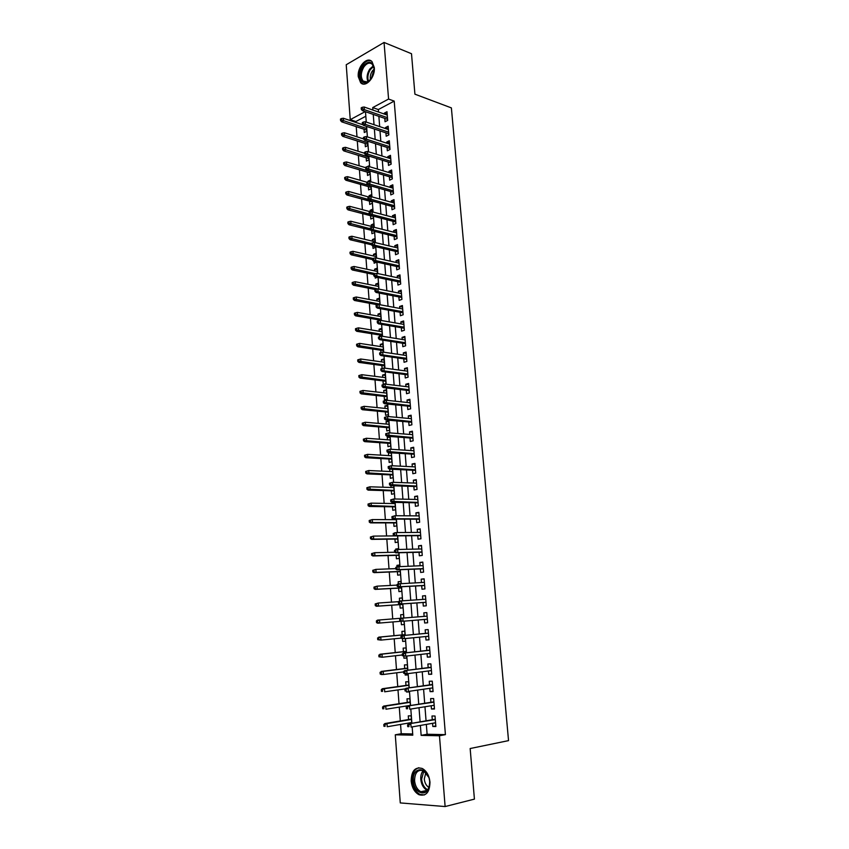 <?xml version="1.0" encoding="UTF-8"?>
<svg xmlns="http://www.w3.org/2000/svg" width="849" height="849" viewBox="0 0 849 849"><rect width="100%" height="100%" fill="white"/><g stroke="black" fill="none" stroke-linecap="round" stroke-linejoin="round"><path stroke-width="1.27" d="M374.292 67.517C375.407 77.376 365.473 88.211 360.613 82.661L358.267 76.686C357.164 66.944 367.033 55.97 372 61.637L374.292 67.517M429.976 782.12C429.711 792.329 426.049 796.532 418.982 794.717C414.535 792.202 411.924 787.628 411.171 780.974C411.447 770.743 415.15 766.583 422.303 768.504C426.644 771.009 429.201 775.551 429.976 782.12M365.823 116.228L355.858 121.534L350.244 119.656L346.222 64.747L384.056 42.45L411.5 53.72L414.917 94.175L451.381 107.897L508.54 740.625L470.155 748.531L474.421 799.121L445.12 806.55L400.272 802.921L395.284 734.799L412.794 735.181L412.168 726.903M400.558 724.441L401.248 733.727L395.284 734.799M355.858 121.534L355.922 122.447M356.23 126.65L356.983 136.806M357.302 140.976L358.055 151.239M358.363 155.378L359.127 165.735M359.435 169.842L360.209 180.306M360.517 184.371L361.303 194.941M361.6 198.984L362.385 209.65M362.682 213.661L363.489 224.433M363.775 228.402L364.582 239.28M364.879 243.228L365.696 254.212M365.983 258.117L366.8 269.207M367.086 273.081L367.925 284.288M368.201 288.119L369.05 299.432M369.326 303.231L370.175 314.65M370.451 318.417L371.31 329.953M371.586 333.689L372.446 345.331M372.722 349.024L373.592 360.783M373.868 364.433L374.749 376.309M375.014 379.928L375.905 391.909M376.171 395.496L377.062 407.594M377.327 411.139L378.229 423.364M378.495 426.867L379.407 439.198M379.662 442.669L380.585 455.128M380.84 458.556L381.774 471.131M382.029 474.517L382.963 487.22M383.217 490.563L384.162 503.383M384.406 506.694L385.372 519.63M385.616 522.899L386.582 535.963M386.826 539.189L387.802 552.381M388.035 555.564L389.022 568.883M389.256 572.024L390.253 585.47M390.476 588.569L391.485 602.143M391.718 605.199L392.726 618.9M392.96 621.935L393.978 635.689M394.201 638.788L395.231 652.563M395.464 655.746L396.483 669.521M396.727 672.779L397.746 686.576M397.99 689.908L399.019 703.715M399.274 707.132L400.293 720.95M384.777 118.404L385.043 121.757L387.685 120.388L386.995 111.707L384.353 113.108L384.438 114.084M385.924 132.879L386.189 136.243L388.842 134.906L388.152 126.183L385.499 127.552L385.584 128.602M387.07 147.429L387.335 150.804L389.999 149.488L389.309 140.732L386.645 142.059L386.73 143.184M388.226 162.053L388.492 165.428L391.166 164.154L390.466 155.346L387.791 156.651L387.887 157.84M389.383 176.741L389.649 180.137L392.334 178.884L391.633 170.033L388.959 171.307L389.054 172.57M390.551 191.513L390.816 194.899L393.512 193.689L392.811 184.795L390.116 186.037L390.222 187.364M391.729 206.349L391.994 209.745L394.7 208.557L393.989 199.632L391.293 200.831L391.4 202.242M392.907 221.26L393.172 224.667L395.889 223.51L395.167 214.532L392.461 215.71L392.578 217.185M394.085 236.245L394.361 239.651L397.077 238.537L396.366 229.506L393.649 230.652L393.766 232.202M395.273 251.304L395.549 254.721L398.277 253.628L397.555 244.565L394.827 245.669L394.965 247.303M396.472 266.437L396.738 269.855L399.486 268.804L398.765 259.688L396.027 260.77L396.154 262.468M397.672 281.645L397.948 285.073L400.696 284.054L399.964 274.896L397.226 275.936L397.364 277.719M398.881 296.927L399.157 300.366L401.917 299.379L401.184 290.178L398.425 291.175L398.574 293.032M400.091 312.283L400.367 315.732L403.137 314.777L402.405 305.523L399.635 306.5L399.794 308.431M401.312 327.725L401.588 331.174L404.368 330.261L403.636 320.964L400.855 321.898L401.015 323.915M402.543 343.24L402.819 346.689L405.61 345.808L404.867 336.469L402.076 337.371L402.246 339.462M403.774 358.83L404.05 362.29L406.851 361.451L406.098 352.059L403.307 352.919L403.477 355.094M405.015 374.505L405.281 377.975L408.093 377.158L407.35 367.723L404.538 368.551L404.718 370.811M406.257 390.253L406.533 393.724L409.356 392.96L408.602 383.472L405.78 384.268L405.971 386.592M407.509 406.087L407.785 409.568L410.619 408.825L409.855 399.295L407.032 400.049L407.223 402.468M408.762 421.995L409.038 425.476L411.882 424.787L411.118 415.203L408.284 415.925L408.486 418.419M410.025 437.988L410.3 441.48L413.155 440.822L412.391 431.186L409.547 431.876L409.749 434.455M411.298 454.066L411.574 457.558L414.439 456.942L413.665 447.253L410.81 447.901L411.022 450.564M412.572 470.219L412.847 473.721L415.723 473.137L414.949 463.405L412.083 464.01L412.306 466.77M413.856 486.456L414.132 489.969L417.018 489.427L416.243 479.643L413.367 480.216L413.59 483.049M415.15 502.778L415.426 506.301L418.324 505.792L417.538 495.965L414.652 496.495L414.885 499.414M416.445 519.185L416.721 522.708L419.629 522.241L418.844 512.361L415.946 512.849L416.18 515.863M417.75 535.677L418.026 539.211L420.945 538.786L420.159 528.853L417.241 529.298L417.485 532.408M419.056 552.264L419.342 555.798L422.261 555.405L421.475 545.419L418.546 545.833L418.801 549.027M420.372 568.926L420.658 572.459L423.598 572.12L422.791 562.08L419.862 562.452L420.128 565.731M421.698 585.672L421.985 589.217L424.924 588.919L424.129 578.827L421.189 579.156L421.454 582.531M423.025 602.514L423.311 606.069L426.272 605.804L425.466 595.658L422.515 595.945L422.781 599.415M424.373 619.452L424.649 622.996L427.62 622.784L426.814 612.585L423.842 612.829L424.129 616.385M425.72 636.538L425.996 640.019L428.978 639.849L428.161 629.597L425.19 629.799L425.466 633.386M427.079 653.698L427.344 657.137L430.337 656.999L429.52 646.694L426.538 646.853L426.824 650.472M428.437 670.965L428.703 674.339L431.716 674.244L430.889 663.886L427.885 664.003L428.183 667.654M429.806 688.316L430.072 691.627L433.086 691.585L432.258 681.174L429.254 681.248L429.541 684.931M431.186 705.763L431.451 709.021L434.476 709.011L433.637 698.547L430.623 698.578L430.91 702.293M411.754 723.306L411.192 715.887L408.284 715.877L408.56 719.538M408.815 723.008L408.878 723.804M410.407 705.53L409.897 698.769L406.989 698.801L407.265 702.441M409.345 691.574L406.48 691.999L406.438 691.457M409.069 687.839L408.602 681.747L405.716 681.811L405.981 685.419M408.061 674.668L405.206 675.051L405.111 673.798M407.732 670.254L407.318 664.809L404.442 664.916L404.708 668.492M406.788 657.858L403.933 658.187L403.784 656.235M406.406 652.754L406.045 647.957L403.169 648.105L403.434 651.661M405.525 641.122L402.67 641.409L402.468 638.766M405.079 635.349L404.771 631.189L401.906 631.391L402.171 634.903M404.007 621.16L404.262 624.514L401.407 624.726L401.153 621.394M376.394 620.916L376.51 622.614L377.656 622.529L377.529 620.821L376.394 620.916L377.476 620.141L403.763 618.008L403.498 614.517L400.654 614.75L400.919 618.242M402.256 598.014L399.401 598.195L399.614 601.007M399.89 604.637L400.155 608.117L402.999 607.863L402.702 603.915M401.004 581.586L398.16 581.735L398.319 583.825M398.648 588.124L398.913 591.604L401.747 591.307L401.397 586.776M399.762 565.243L396.929 565.349L397.035 566.739M397.406 571.695L397.672 575.166L400.495 574.837L400.102 569.721M398.531 548.985L395.698 549.048L395.751 549.749M396.175 555.352L396.441 558.812L399.253 558.44L398.818 552.752M394.594 532.822L397.29 532.546M394.944 539.094L395.209 542.553L398.011 542.14L397.534 535.878M393.437 519.089L393.48 519.662M393.724 522.91L393.989 526.359L396.78 525.913L396.26 519.1M392.174 502.353L392.27 503.531M392.514 506.811L392.779 510.26L395.56 509.771L394.997 502.406M390.922 485.702L391.06 487.475M391.304 490.796L391.569 494.235L394.339 493.715L393.734 485.798M389.67 469.136L389.85 471.492M390.105 474.867L390.36 478.295L393.129 477.732L392.482 469.274M391.262 453.122L388.449 452.952L388.651 455.605M388.906 459.001L389.171 462.429L391.92 461.835L391.24 452.835M390.073 437.426L387.271 437.224L387.462 439.782M387.717 443.231L387.982 446.648L390.72 446.012L389.999 436.566L387.271 437.224M388.884 421.804L386.083 421.56L386.274 424.044M386.539 427.535L386.794 430.952L389.532 430.273L388.81 420.871L386.083 421.56M387.706 406.268L384.915 405.981L385.096 408.39M385.361 411.914L385.616 415.32L388.343 414.609L387.632 405.249L384.915 405.981M386.528 390.795L383.737 390.476L383.918 392.811M384.183 396.366L384.438 399.773L387.155 399.03L386.454 389.712L383.737 390.476M385.361 375.407L382.581 375.056L382.75 377.306M383.016 380.904L383.27 384.3L385.977 383.525L385.276 374.26L382.581 375.056M384.204 360.093L381.424 359.711L381.583 361.886M381.859 365.516L382.092 368.562M383.048 344.853L380.267 344.429L380.426 346.53M380.702 350.202L380.883 352.558M381.901 329.688L379.121 329.232L379.28 331.259M379.556 334.962L379.683 336.639M380.755 314.597L377.985 314.109L378.134 316.061M378.41 319.797L378.484 320.805M379.609 299.58L376.85 299.06L376.988 300.939M378.484 284.638L375.714 284.075L375.852 285.88M376.351 292.512L377.349 292.703M377.349 269.77L374.589 269.175L374.727 270.905M375.184 276.933L375.269 278.111L377.211 277.358M376.224 254.965L373.475 254.339L373.602 256.005M374.006 261.45L374.144 263.232L376.765 262.054M375.109 240.246L372.361 239.577L372.478 241.169M372.849 246.03L373.029 248.428L375.651 247.346L375.598 246.677M373.995 225.579L371.257 224.889L371.363 226.407M371.692 230.705L371.915 233.698L374.526 232.584L374.441 231.384M372.891 210.998L370.153 210.276L370.26 211.719M370.557 215.71L370.811 219.031L373.411 217.896L373.284 216.155M371.788 196.48L369.05 195.726L369.145 196.947M369.464 201.117L369.708 204.439L372.308 203.272L372.138 201.011M369.156 181.59L367.967 181.24L368.01 181.813M368.37 186.6L368.615 189.921L371.204 188.722L370.992 185.931L347.761 179.33L345.904 180.232L371.098 187.385M367.277 172.156L367.521 175.467L370.1 174.236L369.856 170.936M366.195 157.787L366.439 161.087L369.007 159.824L368.721 156.014M365.112 143.47L365.367 146.771L367.925 145.476L367.596 141.157M401.248 733.727L412.699 733.961M406.48 691.999L409.377 691.956L409.324 691.298M405.206 675.051L408.093 674.955L407.987 673.618M403.933 658.187L406.809 658.06L406.65 656.044M402.67 641.409L405.535 641.239L405.323 638.554M404.262 624.514L401.407 624.726M403.498 614.517L400.654 614.75M402.458 600.763L402.246 597.919L399.401 598.195M401.153 583.571L400.993 581.416L398.16 581.735M399.858 566.474L399.741 564.988L396.929 565.349M398.574 549.462L398.51 548.656L395.698 549.048M389.468 452.729L388.449 452.952M384.671 368.137L384.109 358.872L381.424 359.711M383.599 352.186L382.952 343.569L380.267 344.429M382.4 336.289L381.795 328.33L379.121 329.232M381.201 320.476L380.649 313.175L377.985 314.109M380.002 304.749L379.503 298.084L376.85 299.06M378.813 289.095L378.357 283.078L375.714 284.075M377.635 273.527L377.232 268.135L374.589 269.175M376.457 258.032L376.096 253.278L373.475 254.339M375.29 242.612L374.982 238.484L372.361 239.577M374.133 227.277L373.857 223.765L371.257 224.889M372.966 212.017L372.753 209.109L370.153 210.276M371.82 196.83L371.639 194.527L369.05 195.726M370.673 181.728L370.546 180.02L367.967 181.24M369.538 166.691L369.453 165.576L367.15 166.701M368.402 151.738L367.723 151.525M364.041 129.228L364.285 132.529L366.842 131.202L366.471 126.384M426.336 724.399L427.111 734.258L445.417 734.64L394.201 101.105L378.346 109.553L378.537 112.026M378.877 116.355L379.673 126.607M380.012 130.905L380.819 141.263M381.148 145.529L381.965 155.983M382.294 160.217L383.122 170.787M383.451 174.979L384.279 185.655M384.608 189.815L385.446 200.597M385.775 204.726L386.624 215.614M386.942 219.711L387.802 230.705M388.12 234.77L388.98 245.881M389.298 249.893L390.169 261.121M390.487 265.1L391.368 276.445M391.676 280.393L392.567 291.844M392.875 295.749L393.777 307.317M394.085 311.19L394.997 322.864M395.294 326.706L396.218 338.496M396.504 342.296L397.438 354.213M397.735 357.97L398.669 370.005M398.966 373.719L399.911 385.871M400.197 389.553L401.153 401.821M401.439 405.461L402.405 417.857M402.691 421.454L403.668 433.977M403.944 437.532L404.931 450.182M405.206 453.695L406.204 466.462M406.469 469.932L407.478 482.826M407.743 486.254L408.762 499.286M409.027 502.672L410.056 515.821M410.311 519.163L411.351 532.45M411.606 535.74L412.656 549.154M412.911 552.412L413.972 565.954M414.216 569.17L415.288 582.849M415.532 586.012L416.615 599.829M416.859 602.939L417.941 616.883M418.186 619.972L419.279 633.98M419.523 637.143L420.616 651.162M420.871 654.409L421.964 668.439M422.229 671.771L423.322 685.812M423.587 689.218L424.691 703.269M424.956 706.761L426.06 720.822M432.576 723.295L432.831 726.489L435.866 726.532L435.028 716.015L431.992 715.994L432.29 719.74M384.056 42.45L388.577 99.057L372.722 107.579L372.913 110.062M394.201 101.105L388.577 99.057M445.417 734.64L439.464 735.765L445.12 806.55M420.382 725.46L421.146 735.361L439.464 735.765M373.242 114.413L374.038 124.707M374.377 129.027L375.173 139.427M375.502 143.704L376.319 154.221M376.648 158.466L377.465 169.078M377.794 173.292L378.612 184.021M378.941 188.202L379.779 199.027M380.097 203.176L380.936 214.118M381.254 218.225L382.103 229.283M382.421 233.358L383.281 244.523M383.599 248.555L384.47 259.836M384.777 263.837L385.648 275.225M385.955 279.194L386.847 290.698M387.144 294.624L388.046 306.245M388.343 310.14L389.256 321.877M389.553 325.729L390.466 337.584M390.752 341.394L391.676 353.364M391.973 357.142L392.907 369.23M393.193 372.966L394.138 385.181M394.424 388.874L395.369 401.216M395.655 404.867L396.61 417.326M396.897 420.945L397.863 433.521M398.139 437.097L399.115 449.8M399.391 453.334L400.378 466.165M400.654 469.656L401.651 482.625M401.917 486.063L402.925 499.159M403.19 502.555L404.209 515.778M404.464 519.132L405.504 532.493M405.758 535.804L406.798 549.282M407.042 552.55L408.093 566.177M408.348 569.392L409.409 583.146M409.653 586.33L410.725 600.211M410.969 603.342L412.052 617.372M412.285 620.47L413.367 634.553M413.622 637.737L414.705 651.83M414.959 655.088L416.042 669.192M416.307 672.535L417.39 686.65M417.655 690.088L418.748 704.214M419.013 707.726L420.106 721.862M365.197 111.622L350.244 119.656M411.892 723.284L410.81 709.042M410.545 705.508L409.462 691.277M409.197 687.817L408.125 673.597M407.87 670.232L406.788 656.022M406.533 652.732L405.461 638.544M405.217 635.339L404.145 621.15M403.901 618.03L402.829 603.904M402.596 600.752L401.535 586.765M401.29 583.56L400.24 569.711M399.996 566.463L398.956 552.752M398.701 549.462L397.672 535.878M397.417 532.546L396.398 519.1M396.143 515.714L395.135 502.406M394.87 498.979L393.872 485.798M393.607 482.328L392.62 469.274M392.355 465.761L391.368 452.846M391.102 449.291L390.126 436.492M389.861 432.894L388.895 420.223M388.619 416.594L387.664 404.05M387.388 400.367L386.444 387.951M386.168 384.226L385.234 371.936M384.947 368.169L384.024 355.996M383.737 352.197L382.814 340.152M382.528 336.31L381.626 324.382M381.328 320.498L380.437 308.686M380.14 304.77L379.248 293.075M378.951 289.116L378.07 277.538M377.763 273.548L376.892 262.086M376.595 258.064L375.725 246.709M375.417 242.644L374.568 231.416M374.26 227.309L373.411 216.187M373.104 212.048L372.265 201.043M371.947 196.872L371.119 185.973M370.801 181.76L369.984 170.978M369.665 166.733L368.848 156.057M368.53 151.78L367.723 141.199M367.394 136.891L366.598 126.427M366.269 122.086L365.484 111.728M427.111 734.258L421.146 735.361M378.346 109.553L372.722 107.579M435.824 725.959L432.831 726.489M434.433 708.522L431.451 709.021M433.054 691.192L430.072 691.627M431.685 673.936L428.703 674.339M430.326 656.786L427.344 657.137M428.968 639.721L425.996 640.019M427.62 622.741L424.649 622.996M426.814 612.596L423.842 612.829M425.476 595.765L422.515 595.945M424.139 579.018L421.189 579.156M422.813 562.356L419.862 562.452M421.497 545.78L418.546 545.833M420.191 529.288L417.241 529.298M418.886 512.881L415.946 512.849M417.591 496.559L414.652 496.495M416.297 480.322L413.367 480.216M415.012 464.17L412.083 464.01M413.739 448.102L410.81 447.901M412.465 432.109L409.547 431.876M411.203 416.201L408.284 415.925M409.94 400.367L407.032 400.049M408.687 384.618L405.78 384.268M407.446 368.944L404.538 368.551M406.204 353.354L403.307 352.919M404.973 337.838L402.076 337.371M403.742 322.408L400.855 321.898M402.522 307.041L399.635 306.5M401.312 291.759L398.425 291.175M400.102 276.551L397.226 275.936M398.903 261.418L396.027 260.77M397.703 246.359L394.827 245.669M396.515 231.374L393.649 230.652M395.326 216.463L392.461 215.71M394.148 201.627L391.293 200.831M392.97 186.854L390.116 186.037M391.803 172.167L388.959 171.307M390.646 157.543L387.791 156.651M389.489 142.993L386.645 142.059M388.333 128.507L385.499 127.552M387.186 114.095L384.353 113.108M435.282 719.22L408.656 723.847L435.314 719.612M408.804 724.866L407.594 724.844L407.722 726.638L408.942 726.659L408.804 724.866L410.842 723.868L411.086 727.094L435.569 722.775M408.942 726.659L407.722 726.638M408.656 723.847L407.594 724.844M383.812 724.537L383.939 726.298L385.106 726.309L384.979 724.558L383.812 724.537L384.905 723.56L386.995 723.581L387.229 726.744L411.691 722.51M385.106 726.309L383.939 726.298M384.979 724.558L386.995 723.581L411.457 719.421M384.905 723.56L411.436 719.05M429.658 781.823C431.196 797.391 414.068 796.065 413.378 780.836C411.776 765.586 428.777 766.35 429.658 781.823M428.681 777.206L423.481 770.743C417.761 769.226 414.79 772.548 414.567 780.73C415.182 786.047 417.262 789.719 420.828 791.724C426.378 793.189 429.329 789.931 429.658 781.95M428.957 787.447C426.294 785.813 424.744 782.99 424.288 779L425.869 772.537M418.875 767.719C414.227 769.226 411.998 773.566 412.19 780.762C412.943 787.363 415.532 791.915 419.958 794.409L424.468 794.929M371.236 78.798L366.864 82.502C360.507 85.187 357.779 73.396 363.043 66.211C368.816 60.099 372.509 61.075 374.133 69.151L371.236 78.798M374.112 68.705L372.297 64.291C369.644 62.168 366.842 63.038 363.903 66.891C360.698 72.568 360.454 77.301 363.17 81.111L367.447 81.96L370.238 80.071M370.482 79.785C369.888 76.813 370.493 73.895 372.308 71.029L374.122 69.087M371.045 60.873C368.052 60.024 365.187 61.499 362.438 65.288C358.458 72.335 358.172 78.214 361.547 82.926L363.192 84.009M433.903 701.815L407.318 706.018L433.924 702.144M407.456 706.973L406.247 706.984L406.384 708.766L407.594 708.756L407.456 706.973L409.494 706.007L409.738 709.212L434.179 705.275M407.594 708.756L406.384 708.766M407.318 706.018L406.247 706.984M432.523 684.496L405.981 688.284L432.544 684.761M406.119 689.186L404.909 689.208L405.047 690.98L406.247 690.959L406.119 689.186L408.146 688.242L408.39 691.426L432.799 687.881M406.247 690.959L405.047 690.98M405.981 688.284L404.909 689.208M431.154 667.272L404.644 670.636L431.175 667.473M404.782 671.495L403.583 671.527L403.71 673.299L404.909 673.257L404.782 671.495L406.809 670.572L407.053 673.745L431.419 670.572M404.909 673.257L407.053 673.745L403.71 673.299M404.644 670.636L403.583 671.527M429.796 650.143L403.328 653.093L429.806 650.27M403.455 653.889L402.256 653.953L402.394 655.704L403.583 655.651L403.455 653.889L405.482 652.987L405.716 656.15L430.05 653.359M403.583 655.651L405.716 656.15L402.394 655.704M403.328 653.093L402.256 653.953M382.559 707.037L382.687 708.788L383.844 708.788L383.716 707.037L382.559 707.037L383.652 706.092L385.733 706.092L385.966 709.233L410.396 705.37M383.844 708.788L382.687 708.788M383.716 707.037L385.733 706.092L410.163 702.303M383.652 706.092L410.141 701.996M381.307 689.632L381.434 691.373L382.591 691.351L382.464 689.611L381.307 689.632L382.4 688.719L384.48 688.677L384.703 691.808L405.302 688.868M382.591 691.351L381.434 691.373M382.464 689.611L384.48 688.677L408.868 685.27M382.4 688.719L408.847 685.026M380.076 672.312L380.193 674.042L381.35 674.01L381.222 672.281L380.076 672.312L383.239 671.368L383.461 674.477L403.604 671.899M381.35 674.01L383.461 674.477L381.381 674.541L380.193 674.042M381.222 672.281L383.239 671.368L407.584 668.322M381.159 671.442L407.573 668.142M378.834 655.088L378.962 656.808L380.108 656.755L379.991 655.035L378.834 655.088L381.997 654.144L382.22 657.243L402.33 654.961M380.108 656.755L382.22 657.243L378.962 656.808M379.991 655.035L381.997 654.144L406.31 651.459M379.928 654.25L406.3 651.342M428.437 633.099L402.012 635.646L428.448 633.163M402.139 636.389L400.94 636.463L401.078 638.215L402.267 638.14L402.139 636.389L404.156 635.508L404.389 638.65L428.692 636.241M402.267 638.14L404.389 638.65L401.078 638.215M402.012 635.646L400.94 636.463M377.614 637.96L377.731 639.668L378.877 639.594L378.76 637.886L377.614 637.96L380.755 637.015L380.978 640.093L401.068 638.119M378.877 639.594L380.978 640.093L377.731 639.668M378.76 637.886L380.755 637.015L405.037 634.691M378.696 637.153L405.026 634.628M400.824 618.985L399.635 619.07L399.762 620.81L400.951 620.715L400.824 618.985L402.84 618.114L427.089 616.151L400.696 618.284L402.84 618.114L403.073 621.245L427.334 619.208M400.951 620.715L403.073 621.245L399.762 620.81M400.696 618.284L399.635 619.07M377.529 620.821L379.535 619.972L379.747 623.039L400.696 621.277M377.656 622.529L379.747 623.039L377.699 623.198L376.51 622.614M377.476 620.141L403.763 618.008M398.33 601.771L398.468 603.501L399.646 603.395L399.518 601.665L398.33 601.771L399.401 601.028L425.752 599.224M399.518 601.665L401.524 600.827L401.768 603.926L399.635 604.127L425.996 602.312M399.646 603.395L401.768 603.926L425.986 602.259M398.468 603.501L399.635 604.127M375.173 603.957L375.3 605.645L376.436 605.539L376.309 603.851L375.173 603.957L378.304 603.023L378.527 606.069L376.478 606.26L402.734 604.435M376.436 605.539L378.527 606.069L402.734 604.392M376.309 603.851L378.304 603.023L398.468 601.676M376.478 606.26L375.3 605.645M397.035 584.568L397.173 586.288L398.351 586.16L398.213 584.441L397.035 584.568L398.107 583.847L424.404 582.382M398.213 584.441L400.229 583.613L400.463 586.712L398.34 586.935L424.659 585.513M398.351 586.16L400.463 586.712L424.649 585.407M397.173 586.288L398.34 586.935M373.974 587.094L374.091 588.771L375.226 588.654L375.099 586.967L373.974 587.094L377.094 586.16L377.306 589.185L375.269 589.408L401.492 587.964M375.226 588.654L377.306 589.185L401.481 587.858M375.099 586.967L377.094 586.16L397.077 585.11M375.269 589.408L374.091 588.771M395.751 567.45L395.878 569.159L397.056 569.01L396.929 567.302L395.751 567.45L396.812 566.771L423.078 565.625M396.929 567.302L398.934 566.506L399.168 569.583L397.045 569.838L423.333 568.809M397.056 569.01L399.168 569.583L423.322 568.639M395.878 569.159L397.045 569.838M372.764 570.316L372.891 571.982L374.016 571.844L373.9 570.178L372.764 570.316L375.884 569.382L376.096 572.396L374.069 572.651L400.25 571.579M374.016 571.844L376.096 572.396L400.229 571.419M373.9 570.178L375.884 569.382L395.836 568.628M374.069 572.651L372.891 571.982M394.477 550.428L394.605 552.126L395.772 551.967L395.645 550.269L394.477 550.428L397.64 549.483L421.751 548.963M395.645 550.269L397.64 549.483L397.873 552.54L395.761 552.826L422.006 552.19M395.772 551.967L397.873 552.54L421.995 551.956M394.605 552.126L395.761 552.826M371.575 553.622L371.692 555.288L372.817 555.129L372.7 553.463L371.575 553.622L374.685 552.699L374.897 555.692L372.87 555.968L399.009 555.278M372.817 555.129L374.897 555.692L398.988 555.055M372.7 553.463L374.685 552.699L394.753 552.221M372.87 555.968L371.692 555.288M393.204 533.49L393.32 535.178L394.488 535.008L394.361 533.31L393.204 533.49L396.356 532.556L420.435 532.387M394.361 533.31L396.356 532.556L396.589 535.592L394.488 535.91L420.69 535.655M394.488 535.008L396.589 535.592L420.669 535.358M393.32 535.178L394.488 535.91M370.387 537.014L370.504 538.669L371.618 538.499L371.501 536.844L370.387 537.014L373.486 536.101L373.698 539.083L371.682 539.38L397.778 539.051M371.618 538.499L373.698 539.083L397.757 538.775M371.501 536.844L373.486 536.101L394.445 535.889M371.682 539.38L370.504 538.669M391.93 516.648L392.058 518.325L393.214 518.134L393.098 516.447L391.93 516.648L395.082 515.714L419.119 515.884M393.098 516.447L395.082 515.714L395.316 518.739L393.225 519.089L419.385 519.206M393.214 518.134L395.316 518.739L419.364 518.856M392.058 518.325L393.225 519.089M369.198 520.501L369.315 522.146L370.44 521.955L370.313 520.31L369.198 520.501L372.297 519.577L372.509 522.549L370.493 522.878L396.557 522.91M370.44 521.955L372.509 522.549L396.525 522.581M370.313 520.31L372.297 519.577L396.313 519.673M370.493 522.878L369.315 522.146M390.667 499.891L390.795 501.557L391.951 501.356L391.824 499.679L390.667 499.891L393.819 498.957L417.825 499.477M391.824 499.679L393.819 498.957L394.042 501.971L391.962 502.343L418.09 502.841M391.951 501.356L418.058 502.428M390.795 501.557L391.962 502.343M368.02 504.062L368.148 505.707L369.251 505.505L369.135 503.86L368.02 504.062L371.109 503.149L371.321 506.1L369.315 506.46L395.337 506.853M369.251 505.505L395.305 506.471M369.135 503.86L371.109 503.149L395.093 503.574M369.315 506.46L368.148 505.707M389.415 483.219L389.542 484.885L390.699 484.652L390.572 482.996L389.415 483.219L392.556 482.296L416.519 483.155M390.572 482.996L392.556 482.296L392.779 485.288L390.71 485.692L416.795 486.551M390.699 484.652L416.753 486.084M389.542 484.885L390.71 485.692M366.853 487.719L366.97 489.342L368.084 489.13L367.957 487.496L366.853 487.719L369.931 486.806L370.143 489.735L368.148 490.128L394.127 490.881M368.084 489.13L394.095 490.435M367.957 487.496L369.931 486.806L393.872 487.559M368.148 490.128L366.97 489.342M388.173 466.642L388.29 468.298L389.447 468.054L389.32 466.398L388.173 466.642L391.304 465.708L415.235 466.918M389.32 466.398L391.304 465.708L391.527 468.69L389.458 469.126L415.501 470.357M389.447 468.054L415.469 469.837M388.29 468.298L389.458 469.126M365.686 471.45L365.802 473.073L366.906 472.84L366.789 471.216L365.686 471.45L368.753 470.537L368.965 473.466L366.98 473.88L392.917 474.984M366.906 472.84L392.885 474.485M366.789 471.216L368.753 470.537L392.663 471.619M366.98 473.88L365.802 473.073M386.932 450.15L387.059 451.795L388.195 451.53L388.078 449.885L386.932 450.15L390.052 449.217L413.951 450.755M388.078 449.885L390.052 449.217L390.275 452.188L388.216 452.644L414.227 454.247M388.195 451.53L414.174 453.663M387.059 451.795L388.216 452.644M364.529 455.266L364.646 456.879L365.749 456.635L365.632 455.022L364.529 455.266L367.596 454.364L367.797 457.271L365.823 457.717L391.718 459.16M365.749 456.635L391.676 458.609M365.632 455.022L367.596 454.364L391.463 455.764M365.823 457.717L364.646 456.879M385.701 433.733L385.817 435.378L386.964 435.102L386.836 433.457L385.701 433.733L388.81 432.81L412.667 434.677M386.836 433.457L388.81 432.81L389.033 435.76L386.974 436.259L412.954 438.211M386.964 435.102L412.901 437.575M385.817 435.378L386.974 436.259M363.383 439.166L363.499 440.78L364.592 440.514L364.476 438.901L363.383 439.166L366.428 438.264L366.641 441.162L364.667 441.629L390.529 443.422M364.592 440.514L390.476 442.817M364.476 438.901L366.428 438.264L390.264 439.984M364.667 441.629L363.499 440.78M384.47 417.411L384.586 419.045L385.722 418.748L385.605 417.124L384.47 417.411L387.568 416.498L411.394 418.684M385.605 417.124L387.568 416.498L387.791 419.427L385.754 419.947L411.68 422.261M385.722 418.748L411.627 421.56M384.586 419.045L385.754 419.947M362.236 423.152L362.343 424.755L363.436 424.468L363.319 422.866L362.236 423.152L365.272 422.25L365.484 425.126L363.521 425.625L389.341 427.769M363.436 424.468L389.288 427.111M363.319 422.866L365.272 422.25L389.075 424.288M363.521 425.625L362.343 424.755M383.249 401.174L383.366 402.797L384.501 402.49L384.374 400.866L383.249 401.174L386.348 400.261L410.131 402.776M384.374 400.866L386.348 400.261L386.56 403.169L384.523 403.721L410.417 406.384M384.501 402.49L410.364 405.631M383.366 402.797L384.523 403.721M361.09 407.212L361.207 408.804L362.29 408.507L362.183 406.915L361.09 407.212L364.125 406.321L364.338 409.176L362.374 409.706L388.152 412.179M362.29 408.507L388.099 411.468M362.183 406.915L364.125 406.321L387.887 408.666M362.374 409.706L361.207 408.804M382.029 385.022L382.156 386.624L383.281 386.306L383.164 384.693L382.029 385.022L385.117 384.109L408.878 386.942M383.164 384.693L385.117 384.109L385.34 387.006L383.313 387.579L409.165 390.593M383.281 386.306L409.101 389.787M382.156 386.624L383.313 387.579M359.955 391.357L360.072 392.938L361.154 392.631L361.037 391.049L359.955 391.357L362.979 390.466L363.192 393.31L361.239 393.872L386.974 396.674M361.154 392.631L386.921 395.921M361.037 391.049L362.979 390.466L386.709 393.119M361.239 393.872L360.072 392.938M382.071 370.206L381.944 368.604L380.819 368.944L380.946 370.546L384.119 370.917L383.907 368.031L407.626 371.193M407.849 374.027L384.119 370.917L382.103 371.522L407.913 374.887M380.946 370.546L382.103 371.522M383.907 368.031L381.944 368.604M359.902 375.258L358.83 375.587L358.936 377.158L360.018 376.839L359.902 375.258L361.844 374.696L362.056 377.529L360.103 378.113L385.807 381.243M360.018 376.839L385.743 380.437M361.844 374.696L385.531 377.656M360.103 378.113L358.936 377.158M380.861 354.203L380.745 352.6L379.62 352.951L379.736 354.553L382.91 354.924L382.697 352.048L406.374 355.519M406.597 358.331L382.91 354.924L380.893 355.551L406.671 359.244M379.736 354.553L380.893 355.551M382.697 352.048L380.745 352.6M358.777 359.552L357.705 359.891L357.811 361.451L358.894 361.112L358.777 359.552L360.719 359L360.921 361.823L358.978 362.427L384.639 365.887M358.894 361.112L384.576 365.028M360.719 359L384.364 362.268M358.978 362.427L357.811 361.451M379.662 338.263L379.535 336.682L378.421 337.042L378.548 338.634L381.71 339.006L381.488 336.14L405.143 339.929M405.366 342.731L381.71 339.006L379.694 339.664L405.44 343.696M378.548 338.634L379.694 339.664M381.488 336.14L379.535 336.682M357.652 343.919L356.58 344.269L356.697 345.83L357.769 345.479L357.652 343.919L359.594 343.389L359.796 346.19L357.864 346.827L383.483 350.616M357.769 345.479L383.419 349.703M359.594 343.389L383.207 346.954M357.864 346.827L356.697 345.83M378.463 322.418L378.346 320.837L377.232 321.219L377.349 322.8L380.511 323.161L380.288 320.317L403.901 324.414M404.124 327.194L380.511 323.161L378.505 323.851L404.209 328.213M377.349 322.8L378.505 323.851M380.288 320.317L378.346 320.837M356.538 328.361L355.476 328.733L355.582 330.282L356.654 329.921L356.538 328.361L358.469 327.852L358.671 330.643L356.75 331.301L382.326 335.408M356.654 329.921L382.262 334.453M358.469 327.852L382.05 331.715M356.75 331.301L355.582 330.282M377.274 306.648L377.158 305.078L376.054 305.481L376.171 307.051L379.312 307.402L379.1 304.579L402.681 308.972M402.904 311.742L379.312 307.402L377.317 308.113L402.988 312.814M376.171 307.051L377.317 308.113M379.1 304.579L377.158 305.078M355.434 312.888L354.362 313.27L354.479 314.82L355.54 314.438L355.434 312.888L357.355 312.39L357.556 315.17L355.635 315.849L381.18 320.285M355.54 314.438L381.105 319.277M357.355 312.39L380.904 316.55M355.635 315.849L354.479 314.82M376.096 290.963L375.98 289.403L374.876 289.806L374.993 291.377L376.096 290.963L378.123 291.727L377.911 288.915L401.46 293.616M401.673 296.375L378.123 291.727L376.139 292.47L401.768 297.49M374.993 291.377L376.139 292.47M377.911 288.915L375.98 289.403M354.33 297.49L353.269 297.893L353.375 299.421L354.436 299.028L354.33 297.49L356.251 297.012L356.442 299.771L354.532 300.482L378.028 304.855M354.436 299.028L379.959 304.165M356.251 297.012L379.758 301.459M354.532 300.482L353.375 299.421M374.918 275.352L374.802 273.803L373.698 274.227L373.815 275.776L374.918 275.352L376.945 276.127L376.733 273.336L400.24 278.323M400.463 281.072L376.945 276.127L374.971 276.891L400.558 282.25M373.815 275.776L374.971 276.891M376.733 273.336L374.802 273.803M353.226 282.176L352.165 282.579L352.282 284.107L353.333 283.704L353.226 282.176L355.147 281.709L355.338 284.457L353.439 285.19L375.513 289.573M353.333 283.704L377.816 288.936M355.147 281.709L378.612 286.442M353.439 285.19L352.282 284.107M373.74 259.826L373.624 258.276L372.531 258.722L372.647 260.261L373.74 259.826L375.767 260.611L375.555 257.831L399.03 263.116M399.253 265.854L375.767 260.611L373.793 261.396L399.348 267.074M372.647 260.261L373.793 261.396M375.555 257.831L373.624 258.276M352.133 266.926L351.083 267.35L351.189 268.868L352.239 268.454L352.133 266.926L354.044 266.48L354.245 269.218L352.346 269.971L373.719 274.482M352.239 268.454L375.3 273.675M354.044 266.48L377.487 271.5M352.346 269.971L351.189 268.868M372.584 244.374L372.467 242.835L371.374 243.292L371.491 244.83L372.584 244.374L374.6 245.17L374.388 242.4L397.831 247.982M398.043 250.699L374.6 245.17L372.637 245.987L398.149 251.973M371.491 244.83L372.637 245.987M374.388 242.4L372.467 242.835M351.04 251.76L349.99 252.195L350.106 253.713L351.146 253.267L351.04 251.76L352.951 251.325L353.152 254.053L351.263 254.827L372.605 259.592M351.146 253.267L373.051 258.51M352.951 251.325L376.351 256.631M351.263 254.827L350.106 253.713M371.416 228.997L371.31 227.468L370.217 227.935L370.334 229.463L371.416 228.997L373.443 229.814L373.231 227.054L396.632 232.923M396.844 235.629L373.443 229.814L371.48 230.652L396.95 236.956M370.334 229.463L371.48 230.652M373.231 227.054L371.31 227.468M349.958 236.669L348.918 237.115L349.024 238.622L350.064 238.166L349.958 236.669L351.868 236.245L352.059 238.951L350.181 239.758L371.491 244.777M350.064 238.166L371.395 243.536M351.868 236.245L375.237 241.827M350.181 239.758L349.024 238.622M370.27 213.704L370.153 212.176L369.071 212.664L369.188 214.192L370.27 213.704L372.276 214.521L372.074 211.783L395.443 217.938M395.655 220.634L372.276 214.521L370.334 215.391L395.761 222.003M369.188 214.192L370.334 215.391M372.074 211.783L370.153 212.176M348.886 221.642L347.835 222.109L347.941 223.605L348.992 223.138L348.886 221.642L350.786 221.239L350.977 223.934L349.098 224.773L371.055 230.206M348.992 223.138L370.281 228.742M350.786 221.239L374.112 227.097M349.098 224.773L347.941 223.605M369.124 198.486L369.007 196.968L367.925 197.467L368.042 198.984L369.124 198.486L371.13 199.313L370.928 196.586L394.254 203.028M394.467 205.713L371.13 199.313L369.188 200.205L394.583 207.124M368.042 198.984L369.188 200.205M370.928 196.586L369.007 196.968M347.803 206.7L346.774 207.177L346.88 208.663L347.92 208.185L347.803 206.7L349.714 206.318L349.905 208.992L348.026 209.852L373.305 216.421M347.92 208.185L369.177 214.022M349.714 206.318L371.183 211.963M348.026 209.852L346.88 208.663M367.978 183.342L367.861 181.835L366.789 182.344L366.906 183.851L367.978 183.342L369.984 184.18L369.782 181.463L393.076 188.191M393.289 190.855L369.984 184.18L368.042 185.093L393.405 192.32M366.906 183.851L368.042 185.093M369.782 181.463L367.861 181.835M346.742 191.832L345.702 192.32L345.808 193.795L346.848 193.307L346.742 191.832L348.642 191.46L348.833 194.124L346.965 195.005L372.202 201.86M346.848 193.307L368.53 199.504M348.642 191.46L368.88 197.032M346.965 195.005L345.808 193.795M366.842 168.282L366.726 166.775L365.654 167.295L365.77 168.802L366.842 168.282L368.848 169.131L368.636 166.425L391.909 173.429M392.111 176.083L368.848 169.131L366.917 170.065L392.238 177.59M365.77 168.802L366.917 170.065M368.636 166.425L366.726 166.775M345.681 177.027L344.652 177.526L344.758 179.001L345.787 178.502L345.681 177.027L347.57 176.677L366.991 182.248M347.57 176.677L347.761 179.33L345.787 178.502M345.904 180.232L344.758 179.001M365.717 153.287L365.601 151.791L364.529 152.321L364.646 153.818L365.717 153.287L367.713 154.147L367.511 151.451L390.731 158.731M390.943 161.374L367.713 154.147L365.781 155.102L391.071 162.934M364.646 153.818L365.781 155.102M367.511 151.451L365.601 151.791M344.62 162.297L343.59 162.817L343.696 164.282L344.726 163.772L344.62 162.297L346.509 161.957L346.7 164.6L344.853 165.523L370.005 172.963M344.726 163.772L369.899 171.487M346.509 161.957L365.686 167.699M344.853 165.523L343.696 164.282M364.592 138.366L364.476 136.88L363.414 137.432L363.521 138.918L364.592 138.366L366.577 139.236L366.375 136.562L389.574 144.107M389.787 146.739L366.577 139.236L364.667 140.223L389.914 148.342M342.518 133.06L341.5 133.601L341.606 135.055L342.625 134.513L342.518 133.06L344.407 132.752L363.531 138.918L364.667 140.223M366.375 136.562L364.476 136.88M343.569 147.641L342.55 148.172L342.646 149.636L343.675 149.106L343.569 147.641L345.458 147.323L345.649 149.955L343.803 150.899L368.922 158.625M343.675 149.106L368.806 157.097M345.458 147.323L364.603 153.276M343.803 150.899L342.646 149.636M363.468 123.53L363.361 122.044L362.3 122.606L362.406 124.081L363.468 123.53L365.463 124.4L365.261 121.736L388.418 129.557M388.63 132.168L365.463 124.4L363.552 125.408L388.757 133.824M362.406 124.081L363.552 125.408M365.261 121.736L363.361 122.044M344.407 132.752L344.598 135.362L342.752 136.339L367.84 144.341M342.625 134.513L367.723 142.781M342.752 136.339L341.606 135.055M362.353 108.757L362.247 107.282L361.186 107.855L361.303 109.33L362.353 108.757L364.338 109.638L364.136 106.995L387.271 115.082M387.473 117.682L364.338 109.638L362.438 110.667L387.611 119.38M361.303 109.33L362.438 110.667M364.136 106.995L362.247 107.282M341.478 118.542L340.46 119.093L340.566 120.547L341.585 119.996L341.478 118.542L343.357 118.255L343.548 120.855L341.712 121.842L366.757 130.13M341.585 119.996L366.641 128.528M343.357 118.255L363.054 124.835M341.712 121.842L340.566 120.547M427.684 790.525L427.047 790.26C423.492 788.265 421.401 784.625 420.786 779.34C420.573 775.657 421.38 772.749 423.216 770.616M423.842 770.934L421.613 779.223C422.218 784.38 424.267 787.904 427.737 789.814M367.935 81.759C366.418 77.79 367.001 73.576 369.718 69.119L373.358 65.84M373.624 66.487L370.387 69.522C367.85 73.651 367.235 77.63 368.53 81.44M427.302 790.355L420.828 791.724M367.447 81.96L366.885 82.48M366.216 82.236L363.17 81.111"/></g></svg>

